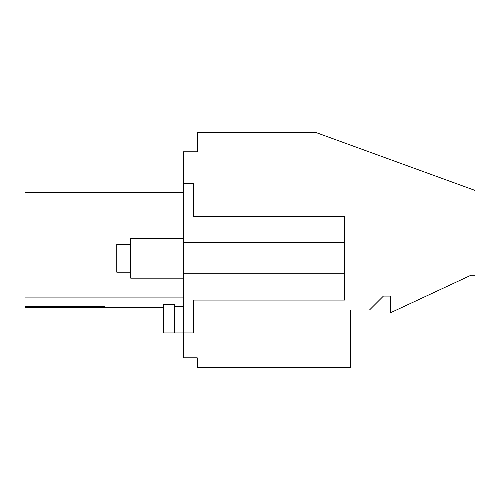 <?xml version="1.0" encoding="UTF-8"?>
<svg xmlns="http://www.w3.org/2000/svg" width="500" height="500" viewBox="0 0 500 500"><rect width="100%" height="100%" fill="white"/><g stroke="black" fill="none" stroke-linecap="round" stroke-linejoin="round"><path stroke-width="0.75" d="M174.531 332.931L174.531 304.375L163.388 304.375L163.388 332.931L183.294 332.931L183.294 151.806L197.237 151.806L197.237 132.225L315.144 132.225L475 190.406L475 275.212L471.019 275.212L390.375 312.819L390.375 296.094L383.406 296.094L369.469 310.031L350.55 310.031L350.55 367.775L197.237 367.775L197.237 357.819L183.294 357.819L183.294 332.931L193.25 332.931L193.25 300.075L193.25 332.931M25 306.581L104.644 306.581L104.644 307.694L25 307.694L25 297.094L183.294 297.094M183.294 192.781L25 192.781L25 297.094M183.294 183.594L193.25 183.594L193.25 216.45L344.581 216.45L344.581 300.075L193.25 300.075M183.294 273.794L344.581 273.794M183.294 242.731L344.581 242.731M193.25 183.594L193.25 216.45M183.294 306.581L174.531 306.581M104.644 306.581L25 306.731M183.294 278.175L130.725 278.175L130.725 238.35L183.294 238.35M130.725 272.2L116.788 272.2L116.788 244.325L130.725 244.325M163.388 307.694L25 307.694"/></g></svg>
